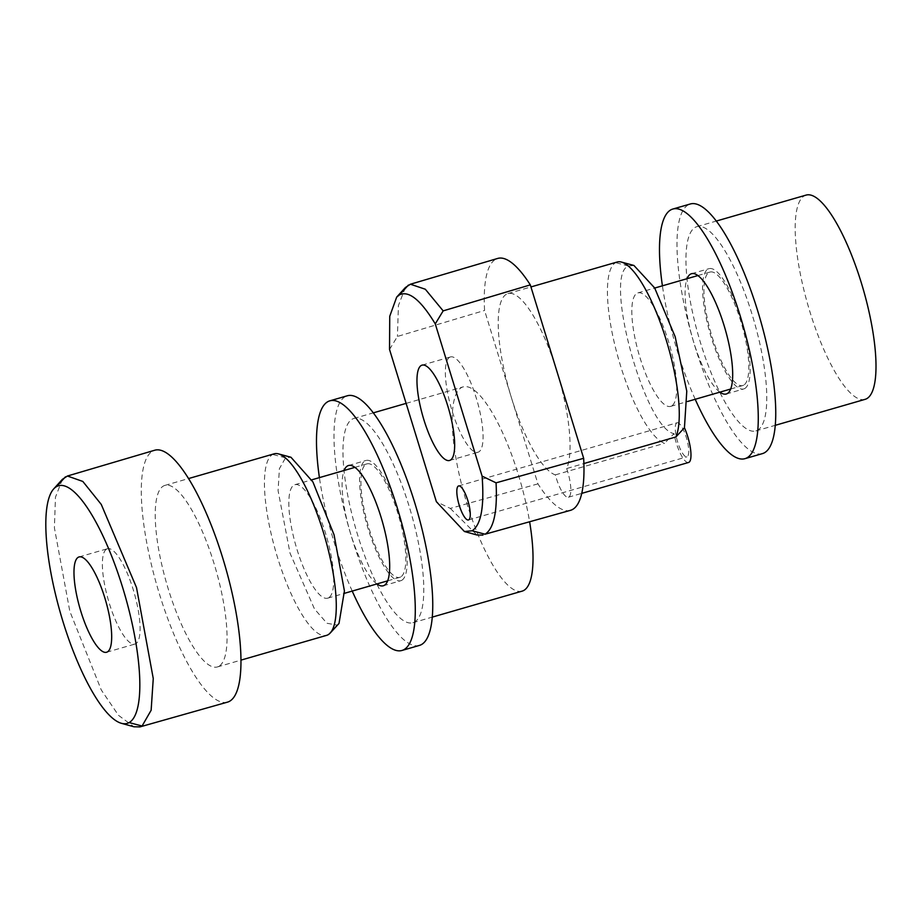 <?xml version="1.0" encoding="UTF-8"?>
<svg xmlns="http://www.w3.org/2000/svg" width="922" height="922" viewBox="0 0 922 922"><rect width="100%" height="100%" fill="white"/><g stroke="black" fill="none" stroke-linecap="round" stroke-linejoin="round"><path stroke-width="0.69" stroke-dasharray="4.61 3.46" d="M743.697 385.142A59.054 15.985 73.9 0 1 742.763 385.534A59.054 15.985 73.9 0 1 711.542 335.02A59.054 15.985 73.9 0 1 709.03 272.463A59.054 15.985 73.9 0 1 709.963 272.071A59.054 15.985 73.9 0 1 741.196 322.585A59.054 15.985 73.9 0 1 743.697 385.142M671.608 405.98A59.054 15.985 73.9 0 1 670.674 406.372A59.054 15.985 73.9 0 1 639.442 355.857A59.054 15.985 73.9 0 1 636.941 293.3A59.054 15.985 73.9 0 1 637.874 292.908A59.054 15.985 73.9 0 1 669.107 343.422A59.054 15.985 73.9 0 1 671.608 405.98M744.734 388.519A62.592 16.942 73.9 0 1 743.754 388.934A62.592 16.942 73.9 0 1 710.643 335.389A62.592 16.942 73.9 0 1 707.992 269.086A62.592 16.942 73.9 0 1 708.983 268.671A62.592 16.942 73.9 0 1 742.083 322.216A62.592 16.942 73.9 0 1 744.734 388.519M688.169 462.544A23.626 6.396 73.9 0 1 673.982 433.628C644.651 428.603 602.781 274.157 628.539 266.009L633.956 265.478M676.806 422.887A17.714 4.794 73.9 0 1 677.082 422.772A17.714 4.794 73.9 0 1 686.452 437.927A17.714 4.794 73.9 0 1 687.201 456.69A17.714 4.794 73.9 0 1 686.925 456.805A17.714 4.794 73.9 0 1 677.555 441.65A17.714 4.794 73.9 0 1 676.806 422.887M617.106 262.032A94.482 25.562 -106.1 0 0 615.619 262.655A94.482 25.574 -106.1 0 0 617.198 354.221A94.482 25.574 -106.1 0 0 664.543 443.298L673.982 433.628M566.661 468.537A23.626 6.396 73.9 0 1 568.793 497.062A23.626 6.396 73.9 0 1 568.413 497.212A23.626 6.396 73.9 0 1 555.321 474.876A94.482 25.562 73.9 0 1 511.261 397.163A94.482 25.562 73.9 0 1 506.397 294.233A94.482 25.562 73.9 0 1 507.884 293.611A94.482 25.562 73.9 0 1 556.992 371.589A94.482 25.562 73.9 0 1 566.661 468.537L583.891 463.547M555.321 474.876L664.543 443.298M570.476 510.339A131.097 35.474 73.9 0 1 537.929 483.866L484.58 310.46A131.097 35.474 73.9 0 1 495.644 259.301A131.097 35.474 73.9 0 1 497.661 258.448M537.929 483.866L450.328 508.414L436.371 501.706M389.533 349.461L397.428 336.449L484.58 310.46M405.392 287.526L398.419 305.551L397.428 336.449M450.328 508.414L476.928 534.99M449.659 357.263A49.604 13.427 73.9 0 1 450.443 356.941A49.604 13.427 73.9 0 1 476.674 399.364A49.604 13.427 73.9 0 1 478.772 451.918A49.604 13.427 73.9 0 1 477.999 452.241A49.604 13.427 73.9 0 1 451.757 409.817A49.604 13.427 73.9 0 1 449.659 357.263M695.165 227.388A106.295 28.766 73.9 0 1 696.848 226.685A106.295 28.766 73.9 0 1 753.055 317.606A106.295 28.766 73.9 0 1 757.561 430.217A106.295 28.766 73.9 0 1 755.89 430.92A106.295 28.766 73.9 0 1 699.671 339.999A106.295 28.766 73.9 0 1 695.165 227.388M865.113 399.341A106.295 28.766 73.9 0 1 808.905 308.421A106.295 28.766 73.9 0 1 804.399 195.81A106.295 28.766 73.9 0 1 806.07 195.107M695.211 399.284A129.921 35.151 73.9 0 1 662.411 285.82M719.898 392.15A62.592 16.942 73.9 0 1 692.618 338.558A62.592 16.942 73.9 0 1 687.086 278.686M762.448 453.612A129.921 35.151 73.9 0 1 693.747 342.477A129.921 35.151 73.9 0 1 688.238 204.857A129.921 35.151 73.9 0 1 690.278 203.993M400.713 576.942A59.054 15.985 73.9 0 1 399.779 577.333A59.054 15.985 73.9 0 1 368.546 526.819A59.054 15.985 73.9 0 1 366.046 464.262A59.054 15.985 73.9 0 1 366.979 463.87A59.054 15.985 73.9 0 1 398.2 514.384A59.054 15.985 73.9 0 1 400.713 576.942M328.624 597.779A59.054 15.985 73.9 0 1 327.69 598.171A59.054 15.985 73.9 0 1 296.458 547.656A59.054 15.985 73.9 0 1 293.957 485.099A59.054 15.985 73.9 0 1 294.89 484.707A59.054 15.985 73.9 0 1 326.111 535.221A59.054 15.985 73.9 0 1 328.624 597.779M401.75 580.318A62.592 16.942 73.9 0 1 400.759 580.733A62.592 16.942 73.9 0 1 367.659 527.188A62.592 16.942 73.9 0 1 365.008 460.873A62.592 16.942 73.9 0 1 365.988 460.458A62.592 16.942 73.9 0 1 399.099 514.003A62.592 16.942 73.9 0 1 401.75 580.318M339.008 623.468L337.014 625.081L326.941 623.26L314.483 608.969L290.073 553.304L278.087 490.688L279.389 468.699L285.555 457.796L290.96 457.266M274.122 453.831A94.482 25.562 -106.1 0 0 272.635 454.454A94.482 25.574 -106.1 0 0 276.635 554.548A94.482 25.574 -106.1 0 0 326.607 635.362M218.871 666.318A94.482 25.562 73.9 0 1 217.373 666.94A94.482 25.562 73.9 0 1 167.412 586.127A94.482 25.562 73.9 0 1 163.401 486.032A94.482 25.562 73.9 0 1 164.888 485.41A94.482 25.562 73.9 0 1 214.861 566.223A94.482 25.562 73.9 0 1 218.871 666.318M227.492 702.138A131.097 35.474 73.9 0 1 158.181 589.884A131.097 35.474 73.9 0 1 152.66 451.1A131.097 35.474 73.9 0 1 154.677 450.247M62.396 479.325L55.458 497.212L54.41 527.845L69.807 611.251L101.293 690.002L118.523 715.357L133.944 726.778M106.664 549.063A49.604 13.427 73.9 0 1 107.448 548.728A49.604 13.427 73.9 0 1 133.69 591.163A49.604 13.427 73.9 0 1 135.788 643.706A49.604 13.427 73.9 0 1 135.004 644.04A49.604 13.427 73.9 0 1 108.773 601.605A49.604 13.427 73.9 0 1 106.664 549.063M352.181 419.187A106.295 28.766 73.9 0 1 353.852 418.484A106.295 28.766 73.9 0 1 410.071 509.405A106.295 28.766 73.9 0 1 414.577 622.004A106.295 28.766 73.9 0 1 412.895 622.719A106.295 28.766 73.9 0 1 356.687 531.787A106.295 28.766 73.9 0 1 352.181 419.187M522.129 591.14A106.295 28.766 73.9 0 1 465.91 500.208A106.295 28.766 73.9 0 1 461.403 387.609A106.295 28.766 73.9 0 1 463.086 386.906A106.295 28.766 73.9 0 1 529.631 521.887M352.216 591.083A129.921 35.151 73.9 0 1 319.415 477.619M376.902 583.937A62.592 16.942 73.9 0 1 349.622 530.357A62.592 16.942 73.9 0 1 344.102 470.485M419.464 645.4A129.921 35.151 73.9 0 1 350.752 534.276A129.921 35.151 73.9 0 1 345.243 396.644A129.921 35.151 73.9 0 1 347.294 395.792M628.539 266.009L615.619 262.655M285.555 457.796L272.635 454.454M337.014 625.081L328.094 634.739M670.674 406.372L687.524 401.508M730.685 389.026L742.763 385.534M637.874 292.908L654.712 288.044M697.885 275.563L709.963 272.071M568.413 497.212L581.77 493.362M458.626 485.929L677.082 422.772M468.468 519.962L686.925 456.805M507.884 293.611L530.945 286.938M422.046 365.147L450.443 356.941M449.59 460.458L477.999 452.241M696.848 226.685L716.267 221.073M755.89 430.92L775.31 425.307M691.5 273.719L708.983 268.671M726.271 393.994L743.754 388.934M327.69 598.171L344.528 593.295M387.701 580.825L399.779 577.333M294.89 484.707L311.728 479.843M354.901 467.362L366.979 463.87M217.373 666.94L240.999 660.117M164.888 485.41L188.514 478.576M79.05 556.946L107.448 548.728M106.606 652.246L135.004 644.04M353.852 418.484L373.272 412.872M406.118 403.375L463.086 386.906M412.895 622.719L432.314 617.095M348.516 465.518L365.988 460.458M383.287 585.781L400.759 580.733"/><path stroke-width="1.38" d="M583.891 463.547L675.884 436.959A94.482 25.562 -106.1 0 0 665.868 338.893A94.482 25.562 -106.1 0 0 621.44 262.079L633.944 265.478L654.655 287.929L675.192 336.807L686.775 391.193L684.447 427.773A23.626 6.396 73.9 0 1 688.941 462.325A23.626 6.396 73.9 0 1 688.573 462.475A23.626 6.396 73.9 0 1 688.169 462.544M675.884 436.959L684.447 427.773M621.44 262.079A94.482 25.562 -106.1 0 0 617.106 262.032L530.945 286.938M458.349 486.044A17.714 4.794 73.9 0 1 458.626 485.929A17.714 4.794 73.9 0 1 467.996 501.084A17.714 4.794 73.9 0 1 468.745 519.847A17.714 4.794 73.9 0 1 468.468 519.962A17.714 4.794 73.9 0 1 459.098 504.807A17.714 4.794 73.9 0 1 458.349 486.044M530.311 284.886L443.159 310.875L425.307 289.231L410.428 284.218L497.661 258.448A131.097 35.474 73.9 0 1 530.311 284.886L583.661 458.303A131.097 35.474 73.9 0 1 572.597 509.451A131.097 35.474 73.9 0 1 570.476 510.339L485.064 534.218C493.846 528.64 497.511 511.514 496.059 482.84L482.102 476.132L435.265 323.887C420.835 300.088 408.919 290.395 399.526 294.81L396.656 297.149L389.741 316.292L389.533 349.461L436.371 501.706L464.411 531.51L472.11 530.784C481.077 524.941 484.407 506.72 482.102 476.132M450.374 460.124A49.604 13.427 73.9 0 1 449.59 460.458A49.604 13.427 73.9 0 1 423.359 418.023A49.604 13.427 73.9 0 1 421.262 365.469A49.604 13.427 73.9 0 1 422.046 365.147A49.604 13.427 73.9 0 1 448.276 407.582A49.604 13.427 73.9 0 1 450.374 460.124M410.428 284.218L405.392 287.526L396.656 297.138M583.661 458.303L496.059 482.84M443.159 310.875L435.265 323.887M464.411 531.51L476.928 534.99L482.955 535.094M716.267 221.073L806.07 195.107A106.295 28.766 73.9 0 1 862.289 286.027A106.295 28.766 73.9 0 1 866.795 398.638A106.295 28.766 73.9 0 1 865.113 399.341L775.31 425.307M662.411 285.82A129.921 35.151 73.9 0 1 670.755 209.905A129.921 35.151 73.9 0 1 672.806 209.052A129.921 35.151 73.9 0 1 741.507 320.176A129.921 35.151 73.9 0 1 747.016 457.808A129.921 35.151 73.9 0 1 744.976 458.66A129.921 35.151 73.9 0 1 695.211 399.284M687.086 278.686A62.592 16.942 73.9 0 1 690.52 274.134A62.592 16.942 73.9 0 1 691.5 273.719A62.592 16.942 73.9 0 1 724.611 327.264A62.592 16.942 73.9 0 1 727.262 393.579A62.592 16.942 73.9 0 1 726.271 393.994A62.592 16.942 73.9 0 1 719.898 392.15M672.806 209.052L690.278 203.993A129.921 35.151 73.9 0 1 758.99 315.128A129.921 35.151 73.9 0 1 764.499 452.748A129.921 35.151 73.9 0 1 762.448 453.612L744.976 458.66M278.456 453.878L290.96 457.266L312.904 481.918L334.075 534.852L344.413 590.933L339.008 623.468L330.237 633.011A94.482 25.562 -106.1 0 0 324.924 537.491A94.482 25.562 -106.1 0 0 278.456 453.878A94.482 25.562 -106.1 0 0 274.122 453.831L188.514 478.576M240.999 660.117L326.607 635.362A94.482 25.574 -106.1 0 0 328.094 634.739A94.482 25.562 -106.1 0 0 330.237 633.011M67.433 476.017L154.677 450.247A131.097 35.474 73.9 0 1 224.023 562.27A131.097 35.474 73.9 0 1 229.613 701.25A131.097 35.474 73.9 0 1 227.492 702.138L139.96 726.893L142.08 726.017L151.139 710.251L153.259 678.557L136.514 587.591L101.27 504.438L82.819 481.445L67.433 476.017L62.396 479.325L53.672 488.937A123.663 33.469 73.9 0 1 56.53 486.609A123.663 33.469 73.9 0 1 122.753 587.856A123.663 33.469 73.9 0 1 129.126 722.583A123.663 33.469 73.9 0 1 121.427 723.309A123.663 33.469 73.9 0 1 60.679 613.891A123.663 33.469 73.9 0 1 53.672 488.937M121.427 723.309L133.944 726.778L139.96 726.893M107.39 651.923A49.604 13.427 73.9 0 1 106.606 652.246A49.604 13.427 73.9 0 1 80.375 609.822A49.604 13.427 73.9 0 1 78.266 557.268A49.604 13.427 73.9 0 1 79.05 556.946A49.604 13.427 73.9 0 1 105.281 599.369A49.604 13.427 73.9 0 1 107.39 651.923M529.631 521.887A106.295 28.766 73.9 0 1 523.8 590.437A106.295 28.766 73.9 0 1 522.129 591.14L432.314 617.095M319.415 477.619A129.921 35.151 73.9 0 1 327.771 401.704A129.921 35.151 73.9 0 1 329.822 400.84A129.921 35.151 73.9 0 1 398.523 511.975A129.921 35.151 73.9 0 1 404.032 649.595A129.921 35.151 73.9 0 1 401.98 650.459A129.921 35.151 73.9 0 1 352.216 591.083M344.102 470.485A62.592 16.942 73.9 0 1 347.525 465.933A62.592 16.942 73.9 0 1 348.516 465.518A62.592 16.942 73.9 0 1 381.616 519.063A62.592 16.942 73.9 0 1 384.267 585.366A62.592 16.942 73.9 0 1 383.287 585.781A62.592 16.942 73.9 0 1 376.902 583.937M329.822 400.84L347.294 395.792A129.921 35.151 73.9 0 1 415.995 506.916A129.921 35.151 73.9 0 1 421.504 644.547A129.921 35.151 73.9 0 1 419.464 645.4L401.98 650.459M399.526 294.821L408.423 285.071M472.11 530.784L485.064 534.218M129.126 722.583L142.08 726.017M56.53 486.609L65.427 476.858M687.524 401.508L730.685 389.026M654.712 288.044L697.885 275.563M581.77 493.362L688.573 462.475M344.528 593.295L387.701 580.825M311.728 479.843L354.901 467.362M373.272 412.872L406.118 403.375"/></g></svg>
